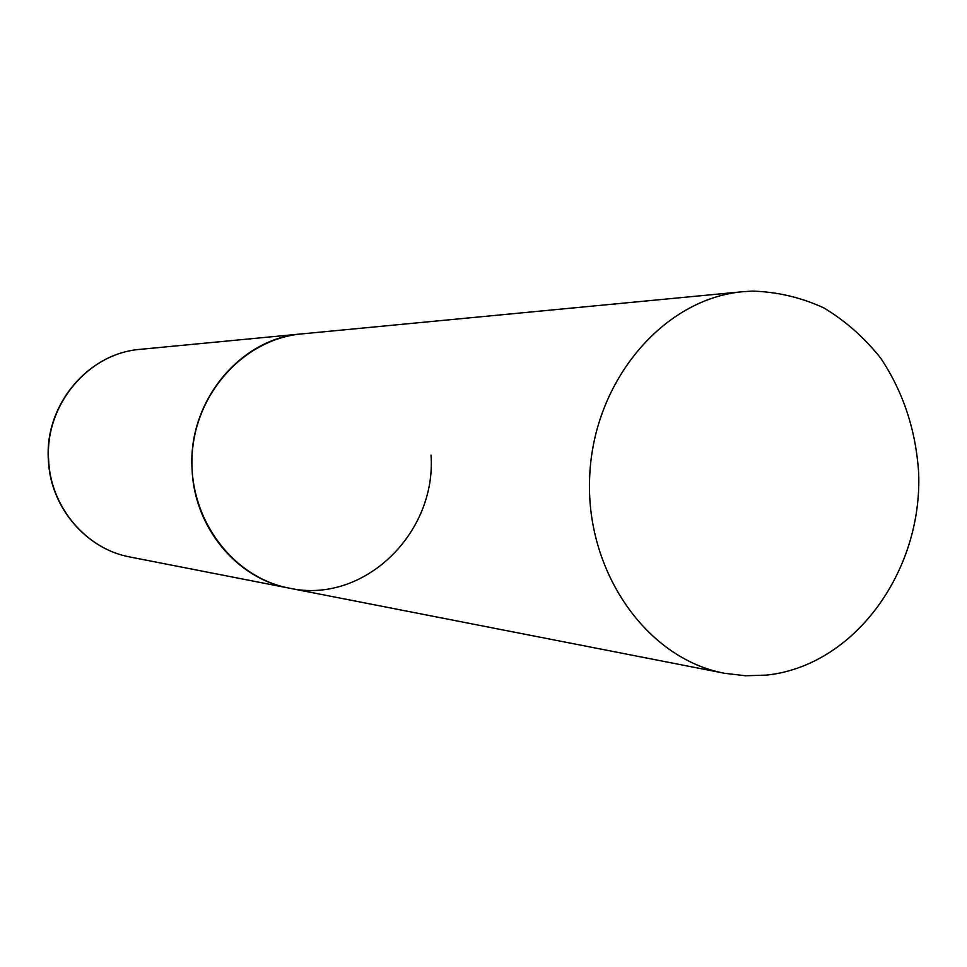 <?xml version="1.0" encoding="UTF-8"?>
<svg xmlns="http://www.w3.org/2000/svg" width="967" height="967" viewBox="0 0 967 967"><rect width="100%" height="100%" fill="white"/><g stroke="black" fill="none" stroke-linecap="round" stroke-linejoin="round"><path stroke-width="1.45" d="M192.082 469.116C187.671 401.547 240.154 338.245 301.764 333.893C244.47 338.921 194.911 392.965 192.095 455.965C188.746 518.941 232.781 577.565 289.314 588.166C236.975 578.834 194.065 527.366 192.082 469.116M431.04 455.07C436.588 533.615 363.423 604.605 289.314 588.166L130.219 557.052C86.196 549.159 50.32 507.046 48.604 459.651C44.857 404.665 88.565 353.064 140.384 349.329C88.166 353.16 44.615 404.835 48.35 459.579M766.601 675.099C854.066 665.925 922.578 571.727 918.65 472.851C915.882 430.206 903.251 391.998 880.744 358.201C864.365 337.616 845.363 320.839 823.739 307.857C801.002 297.425 777.238 291.841 752.435 291.103L743.2 291.683C664.136 298.416 594.04 379.826 589.737 475.426C584.684 570.989 646.5 658.853 724.537 673.274L745.533 675.764L766.601 675.099M743.2 291.683L140.384 349.329M130.219 557.052C85.858 549.063 50.054 506.829 48.35 459.627M289.314 588.166L724.537 673.274"/></g></svg>
